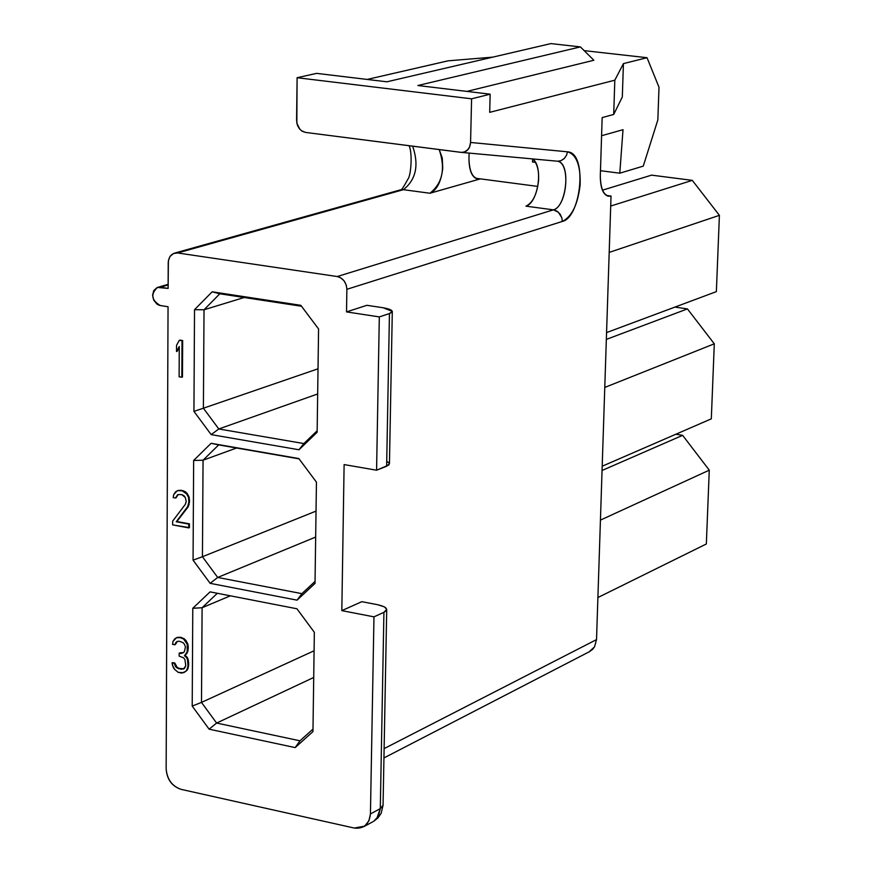 <?xml version="1.0" encoding="UTF-8"?>
<svg xmlns="http://www.w3.org/2000/svg" width="872" height="872" viewBox="0 0 872 872"><rect width="100%" height="100%" fill="white"/><g stroke="black" fill="none" stroke-linecap="round" stroke-linejoin="round"><path stroke-width="1.31" d="M386.721 461.244L389.272 463.108L388.825 464.994L376.584 470.215L344.113 464.58L341.824 610.629L373.968 616.853L383.92 612.318L380.29 808.638L370.437 813.936L368.921 820.835L364.572 826.166L354.261 828.051L181.136 789.367C171.948 786.348 166.944 779.492 166.149 768.788L168.045 306.748L160.295 305.538C151.379 300.219 150.431 294.191 157.451 287.444L168.122 288.403L168.394 260.663L169.986 256.488L173.463 253.501L177.626 252.967L403.387 189.682L429.951 193.246L480.396 178.869L537.806 186.423L475.589 178.237L480.396 178.869L429.951 193.246L403.387 189.682L177.626 252.967L337.246 276.533L553.415 209.847L525.958 206.163C532.748 202.86 536.945 194.391 538.536 180.755C539.136 170.52 537.174 163.249 532.672 158.933L532.476 161.985L532.694 158.944C543.714 166.726 538.013 202.947 525.958 206.163L553.415 209.847C567.083 206.337 570.898 163.075 557.513 161.233L557.513 161.233C571.498 162.955 566.299 207.329 553.415 209.847L556.761 211.024L560.129 214.174L561.895 217.967L562.309 221.444C581.035 217.608 587.979 152.731 567.476 151.815L566.604 155.085L564.478 158.344L561.001 160.677L557.731 161.222L560.794 160.753L564.14 158.682L566.549 155.216L567.476 151.815L470.564 142.452L469.594 146.943L467.839 149.668L464.471 151.946L461.452 152.393L305.549 132.424L460.776 152.338C466.662 152.491 469.921 149.199 470.564 142.452L471.589 98.809L490.151 94.187L489.704 112.335L614.814 80.191L623.426 63.612L614.814 80.191L613.703 114.45L622.314 96.977L623.426 63.612L647.024 57.705L659.003 87.233L657.848 119.911L643.264 166.127L619.785 173.19L623.011 129.699L619.785 173.19L600.459 170.705L619.785 173.19L643.264 166.127L657.848 119.911L659.003 87.233L647.024 57.705L623.426 63.612L622.314 96.977L613.703 114.45L602.16 117.6L600.307 175.795C600.372 187.894 603.053 194.707 608.373 196.233L611.032 196.058L596.524 639.612L611.032 196.058L606.443 195.459L611.032 196.058C604.176 196.68 600.601 189.922 600.307 175.795L602.16 117.6L613.703 114.45L614.814 80.191L489.704 112.335L490.151 94.187L471.589 98.809L470.564 142.452L567.476 151.815C576.523 154.551 580.741 165.604 580.12 184.973C577.831 204.495 571.89 216.659 562.309 221.444L346.871 289.308L346.522 311.904L346.871 289.308C346.348 282.397 343.132 278.135 337.246 276.533L177.626 252.967C171.991 252.847 168.863 256.074 168.231 262.646L168.122 288.403L159.565 287.139L157.102 287.564L153.755 290.583L152.6 295.194L153.723 300.142L157.047 304.186L159.5 305.363L168.045 306.748L166.149 768.788C167.075 779.372 172.067 786.228 181.136 789.367L354.261 828.051C363.82 829.043 369.216 824.345 370.437 813.936L373.968 616.853L341.824 610.629L344.113 464.58L376.584 470.215L379.32 316.907L346.522 311.904L366.883 305.298L383.157 307.762L366.883 305.298L346.522 311.904L379.32 316.907L389.457 313.549L379.32 316.907L376.584 470.215L386.634 466.248L389.457 313.549L386.634 466.248L389.446 463.686L392.302 311.369L389.457 313.549C394.449 311.38 392.346 309.451 383.157 307.762L392.302 311.369M361.836 601.68L377.783 604.743L361.836 601.68L341.824 610.629L361.836 601.68M209.117 729.177L192.211 706.069L192.777 608.296L210.076 591.87L296.938 608.776L314.345 632.309L312.961 731.586L295.161 747.598L209.117 729.177L295.161 747.598L299.979 740.808L216.605 723.052L209.117 729.177L216.605 723.052L299.979 740.808L312.993 729.079L299.979 740.808L295.161 747.598L312.961 731.586L314.345 632.309L296.938 608.776L210.076 591.87L192.777 608.296L192.211 706.069L209.117 729.177M211.177 434.616L193.933 411.377L194.521 309.702L212.169 291.804L300.807 305.32L318.574 328.973L317.136 432.272L298.965 449.756L211.177 434.616L298.965 449.756L317.136 432.272L318.574 328.973L300.807 305.32L212.169 291.804L194.521 309.702L193.933 411.377L211.177 434.616L218.807 428.97L317.659 393.97L218.807 428.97L303.859 443.565L317.146 430.768L303.859 443.565L298.965 449.756L303.859 443.565L218.807 428.97L211.177 434.616M315.021 583.412L297.047 600.154L210.141 583.335L193.061 560.151L193.649 460.471L211.111 443.314L298.845 458.563L316.438 482.151L315.021 583.412L316.438 482.151L298.845 458.563L211.111 443.314L193.649 460.471L193.061 560.151L210.141 583.335L217.695 577.449L301.897 593.647L297.047 600.154L315.021 583.412M179.261 347.514L177.169 351.329L179.261 347.514M179.937 340.113L182.651 340.549L182.466 377.031L182.651 340.549L182.019 340.756L181.834 377.238L179.12 376.791L179.261 346.533L176.525 351.536L177.169 351.329L176.525 351.536L176.547 345.323L179.294 340.32L182.651 340.549L179.937 340.113M178.171 494.544L176.09 497.781L178.171 494.544M177.921 490.489L181.06 490.293L185.551 491.873L189.115 497.105L189.54 501.76L188.167 506.85L176.874 521.521L189.42 523.843L189.398 527.647L189.42 523.843L176.874 521.521L188.167 506.85L189.54 501.76L189.115 497.105L187.338 493.726L185.551 491.873L181.06 490.293L177.921 490.489L175.479 491.928L173.681 494.653L173.212 497.618L175.457 498.021L177.714 494.62L181.758 494.588L185.333 497.531L186.216 501.509L185.3 504.398L172.656 521.096L172.645 524.889L188.766 527.898L188.788 524.094L176.242 521.761L187.535 507.09L188.908 502L188.483 497.345L186.706 493.966L182.226 490.86L177.921 490.489M187.273 670.099L184.145 672.432L187.273 670.099L188.167 668.039L186.641 670.372L188.003 666.175L187.589 660.104L186.706 657.684L184.493 655.733L187.186 651.798L187.229 644.31L183.698 639.1L180.58 637.726L176.58 637.661L173.005 641.432L172.558 644.332L174.771 644.779L177.005 641.498L179.229 641.192L183.229 642.751L184.559 644.517L185.431 646.948L184.515 651.253L183.621 652.561L180.951 653.51L179.174 653.15L179.152 656.136L183.6 657.793L184.919 659.559L185.78 665.718L184.428 668.421L181.311 669.271L176.438 667.516L174.237 663.341L172.024 662.884L172.46 665.205L174.651 669.391L178.193 672.356L183.512 672.715L187.273 670.099M172.656 662.611L174.869 663.069L177.071 667.244L179.283 668.442L183.927 668.737L179.283 668.442L177.071 667.244L174.869 663.069L172.656 662.611M179.806 652.877L183.665 652.496L179.806 652.877M177.398 641.443L175.403 644.506L177.398 641.443M177.212 637.399L181.213 637.454L184.319 638.838L187.862 644.048L188.287 647.122L187.818 651.526L185.126 655.461L187.338 657.412L188.221 659.832L188.167 668.039L185.932 671.309L181.736 673.086L178.193 672.356L174.651 669.391L173.332 667.625L172.024 662.884L174.869 663.069L174.237 663.341L175.555 666.59L176.188 666.317L175.555 666.59L176.438 667.516L178.651 668.726L183.534 668.988L185.78 665.718L184.919 659.559L183.6 657.793L179.152 656.136L179.174 653.15L180.951 653.51L183.621 652.561L184.515 651.253L185.431 646.948L184.559 644.517L183.229 642.751L179.229 641.192L177.005 641.498L175.664 642.719L176.297 642.446L175.403 644.506L172.558 644.332L173.005 641.432L174.803 638.805L177.212 637.399L180.319 637.279L177.212 637.399M313.713 677.479L216.605 723.052L313.713 677.479M217.335 593.276L202.097 607.73L230.361 595.816L202.097 607.73L201.487 702.407L314.084 650.784L201.487 702.407L216.605 723.052L201.487 702.407L192.211 706.069L201.487 702.407L202.097 607.73L192.777 608.296L202.097 607.73L217.335 593.276M651.569 175.141L692.303 180.362L719.4 215.34L716.37 291.63L606.563 332.592L716.37 291.63L719.4 215.34L609.19 252.4L719.4 215.34L692.303 180.362L610.705 206.054L692.303 180.362L651.569 175.141L602.465 190.183L651.569 175.141M714.299 343.819L711.312 418.843L602.192 466.226L711.312 418.843L714.299 343.819L687.43 308.906L714.299 343.819L604.776 387.43L714.299 343.819M674.928 307.086L687.43 308.906L674.928 307.086M682.634 435.335L709.274 470.172L706.342 543.975L597.898 597.538L706.342 543.975L709.274 470.172L682.634 435.335L602.051 470.477L682.634 435.335L675.855 434.234L682.634 435.335M596.524 639.612L594.562 646.784L592.6 649.378L589.156 651.831L594.486 646.915L596.524 639.612L384.116 748.612L596.524 639.612M600.427 520.104L709.274 470.172L600.427 520.104M606.345 339.404L687.43 308.906L606.345 339.404M382.993 805.292L380.29 808.638L383.92 612.318C388.825 609.397 386.776 606.879 377.783 604.743L384.465 606.879L386.721 609.397L383.92 612.318L373.968 616.853L370.437 813.936L380.29 808.638L383.059 805.259L381.14 813.325L378.001 817.882L373.619 821.359L378.285 816.486L380.29 808.638L376.715 818.743M372.802 821.795L363.766 826.689M160.372 287.215L168.133 284.948L160.372 287.215M296.578 120.391L297.101 77.717L316.612 73.368L297.101 77.717L296.829 123.17L299.805 129.22L302.246 131.258L305.549 132.424L301.559 130.811L299.118 128.358L297.407 125.187L296.578 120.391M367.167 79.439L448.045 60.833L367.167 79.439M471.589 98.809L297.101 77.717L471.589 98.809M460.776 152.338L461.364 152.393L460.776 152.338M337.246 276.533L340.603 277.721L344.124 280.871L346.337 285.318L346.871 289.308L562.309 221.444L561.851 217.804L558.374 212.19L553.415 209.847L337.246 276.533M400.662 189.813L403.387 189.682L400.161 189.943L174.673 253.087M403.387 189.682C416.064 179.632 419.149 165.124 412.652 146.158C419.149 165.124 416.064 179.632 403.387 189.682M429.951 193.246C442.54 183.142 445.625 168.59 439.216 149.57L442.257 158.017L442.747 168.22C441.199 181.692 436.937 190.031 429.951 193.246M480.396 178.869C473.234 179.425 469.43 172.743 468.962 158.846L469.103 153.101L468.962 158.846C469.158 170.749 472.046 177.474 477.616 179.022L480.396 178.869M623.011 129.699L601.582 135.727L623.011 129.699M532.476 161.985L535.539 162.377L532.476 161.985M647.024 57.705L584.142 50.631L647.024 57.705M492.778 57.138L448.045 60.833L492.778 57.138M593.876 60.255L466.88 91.397L593.876 60.255L580.381 46.903L417.873 85.521L580.381 46.903L550.897 43.6L386.885 81.805L316.612 73.368L386.885 81.805L550.897 43.6L580.381 46.903L593.876 60.255M490.151 94.187L417.873 85.521L490.151 94.187M315.675 537.054L217.695 577.449L315.675 537.054M299.074 458.857L218.687 444.894L203.056 460.209L236.574 448.001L203.056 460.209L202.435 556.739L316.035 511.101L202.435 556.739L217.695 577.449L202.435 556.739L193.061 560.151L202.435 556.739L203.056 460.209L193.649 460.471L203.056 460.209L218.687 444.894L211.111 443.314L299.074 458.857M315.054 581.395L301.897 593.647L217.695 577.449L210.141 583.335L297.047 600.154L301.897 593.647L315.054 581.395M301.505 306.246L219.809 293.788L204.026 309.767L244.182 297.505L204.026 309.767L203.394 408.216L318.018 368.802L203.394 408.216L218.807 428.97L203.394 408.216L193.933 411.377L203.394 408.216L204.026 309.767L194.521 309.702L204.026 309.767L219.809 293.788L212.169 291.804L219.809 293.788L301.505 306.246M182.019 340.756L179.294 340.32L176.547 345.323L176.525 351.536L179.261 346.533L179.12 376.791L181.834 377.238L182.019 340.756M172.645 524.889L172.656 521.096L185.3 504.398L186.216 501.509L185.333 497.531L183.992 495.765L181.758 494.588L177.714 494.62L175.457 498.021L173.212 497.618L173.681 494.653L177.278 490.729L182.858 490.62L185.551 491.873L184.919 492.113L186.706 493.966L187.338 493.726L186.706 493.966L188.483 497.345L189.115 497.105L188.483 497.345L188.919 500.474L189.551 500.234L188.908 502L189.54 501.76L188.439 504.975L189.082 504.735L176.242 521.761L189.42 523.843L188.788 524.094L188.766 527.898L189.398 527.647L172.645 524.889M180.319 637.279L181.213 637.454L180.319 637.279M181.213 637.454L184.319 638.838L181.213 637.454M184.319 638.838L183.698 639.1L185.464 640.964L186.096 640.691L184.319 638.838M186.096 640.691L185.464 640.964L187.229 644.31L187.862 644.048L186.096 640.691M187.862 644.048L187.229 644.31L187.654 647.395L188.287 647.122L187.862 644.048M188.287 647.122L187.654 648.899L188.287 647.122M188.276 648.626L187.186 651.798L188.276 648.626M187.818 651.526L186.292 653.858L187.818 651.526M186.913 653.586L184.493 655.733L186.913 653.586M185.126 655.461L184.493 655.733L186.706 657.684L187.338 657.412L185.126 655.461M187.338 657.412L186.706 657.684L187.589 660.104L188.221 659.832L187.338 657.412M188.221 659.832L187.589 660.104L188.014 663.189L188.646 662.905L188.221 659.832M188.646 662.905L188.014 663.189L188.003 666.175L188.625 665.892L188.646 662.905M188.625 665.892L187.545 668.323L188.625 665.892M383.942 757.942L589.919 651.438M386.721 609.397L383.059 805.259M157.832 287.335L168.143 284.327M461.582 152.404L556.859 161.146M400.477 189.856C400.946 191.012 403.431 187.436 407.922 179.12C411.094 175.675 412.641 152.11 409.012 145.7"/></g></svg>
